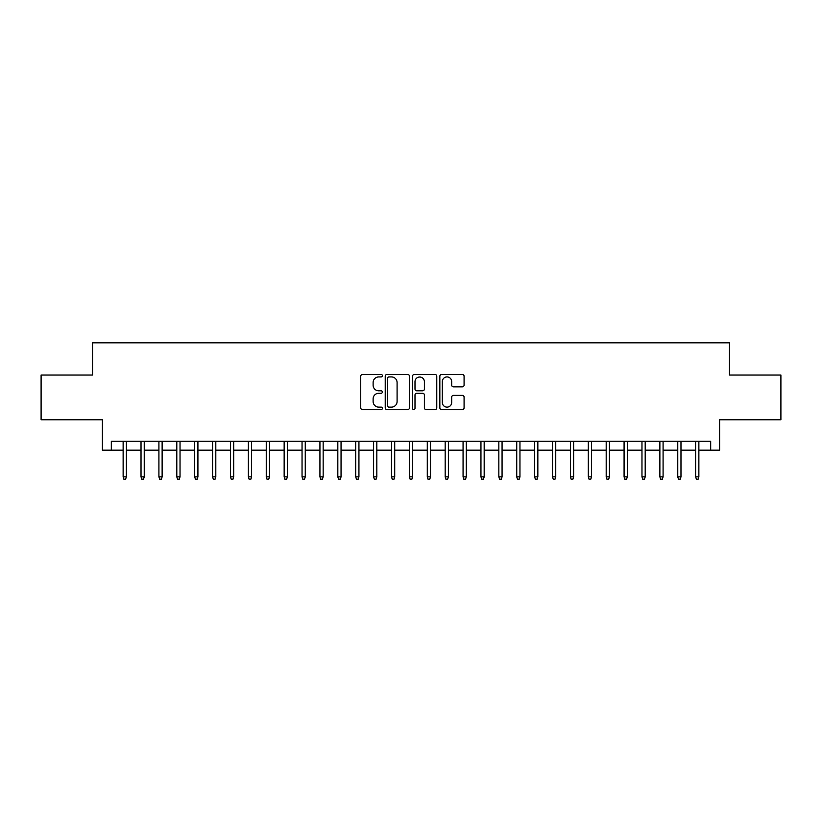 <?xml version="1.0" encoding="UTF-8"?>
<svg xmlns="http://www.w3.org/2000/svg" width="822" height="822" viewBox="0 0 822 822"><rect width="100%" height="100%" fill="white"/><g stroke="black" fill="none" stroke-linecap="round" stroke-linejoin="round"><path stroke-width="1.23" d="M382.374 375.705A1.233 1.233 0 0 0 381.141 374.472L362.492 374.472A1.757 1.757 0 0 0 360.735 376.229L360.735 407.846A1.757 1.757 0 0 0 362.492 409.592L381.141 409.592A1.233 1.233 0 0 0 382.374 408.37A1.233 1.233 0 0 0 381.141 407.137L378.726 407.137A5.62 5.62 0 0 1 373.116 401.516L373.116 398.886A5.62 5.62 0 0 1 378.726 393.265L381.141 393.265A1.233 1.233 0 0 0 382.374 392.032A1.233 1.233 0 0 0 381.141 390.81L378.726 390.81A5.62 5.62 0 0 1 373.116 385.189L373.116 382.549A5.62 5.62 0 0 1 378.726 376.928L381.141 376.928A1.233 1.233 0 0 0 382.374 375.705M462.324 386.854A1.757 1.757 0 0 0 464.081 385.097L464.081 376.229A1.757 1.757 0 0 0 462.324 374.472L441.599 374.472A1.757 1.757 0 0 0 439.842 376.229L439.842 407.846A1.757 1.757 0 0 0 441.599 409.592L462.324 409.592A1.757 1.757 0 0 0 464.081 407.846L464.081 397.129A1.757 1.757 0 0 0 462.324 395.372L453.456 395.372A1.757 1.757 0 0 0 451.699 397.129L451.699 402.441A4.696 4.696 0 0 1 447.004 407.137A4.696 4.696 0 0 1 442.308 402.441L442.308 381.634A4.696 4.696 0 0 1 447.004 376.928A4.696 4.696 0 0 1 451.699 381.634L451.699 385.097A1.757 1.757 0 0 0 453.456 386.854L462.324 386.854M111.319 450.179L111.319 441.239L710.681 441.239L710.681 450.179L719.62 450.179L719.62 419.765L780.9 419.765L780.9 375.038L729.463 375.038L729.463 342.836L92.537 342.836L92.537 375.038L41.1 375.038L41.1 419.765L102.38 419.765L102.38 450.179L123.136 450.179M409.459 376.229A1.757 1.757 0 0 0 407.712 374.472L386.987 374.472A1.757 1.757 0 0 0 385.23 376.229L385.23 407.846A1.757 1.757 0 0 0 386.987 409.592L407.712 409.592A1.757 1.757 0 0 0 409.459 407.846L409.459 376.229M414.288 374.472L435.013 374.472A1.757 1.757 0 0 1 436.77 376.229L436.77 407.846A1.757 1.757 0 0 1 435.013 409.592L426.145 409.592A1.757 1.757 0 0 1 424.388 407.846L424.388 395.022A1.757 1.757 0 0 0 422.631 393.265L416.754 393.265A1.757 1.757 0 0 0 414.997 395.022L414.997 408.37A1.233 1.233 0 0 1 413.764 409.592A1.233 1.233 0 0 1 412.541 408.37L412.541 376.229A1.757 1.757 0 0 1 414.288 374.472M126.352 450.179L141.024 450.179M144.24 450.179L158.913 450.179M162.129 450.179L176.802 450.179M180.028 450.179L194.691 450.179M197.917 450.179L212.59 450.179M215.806 450.179L230.479 450.179M233.695 450.179L248.367 450.179M251.594 450.179L266.256 450.179M269.482 450.179L284.155 450.179M287.371 450.179L302.044 450.179M305.26 450.179L319.933 450.179M323.159 450.179L337.821 450.179M341.048 450.179L355.721 450.179M358.937 450.179L373.609 450.179M376.825 450.179L391.498 450.179M394.714 450.179L409.387 450.179M412.613 450.179L427.286 450.179M430.502 450.179L445.175 450.179M448.391 450.179L463.063 450.179M466.28 450.179L480.952 450.179M484.179 450.179L498.841 450.179M502.067 450.179L516.74 450.179M519.956 450.179L534.629 450.179M537.845 450.179L552.518 450.179M555.744 450.179L570.406 450.179M573.633 450.179L588.305 450.179M591.521 450.179L606.194 450.179M609.41 450.179L624.083 450.179M627.309 450.179L641.972 450.179M645.198 450.179L659.871 450.179M663.087 450.179L677.76 450.179M680.976 450.179L695.648 450.179M698.864 450.179L710.681 450.179M388.919 376.928A1.233 1.233 0 0 0 387.686 378.161L387.686 405.914A1.233 1.233 0 0 0 388.919 407.137L391.467 407.137A5.62 5.62 0 0 0 397.088 401.516L397.088 382.549A5.62 5.62 0 0 0 391.467 376.928L388.919 376.928M424.388 381.716A4.696 4.696 0 0 0 419.693 377.021A4.696 4.696 0 0 0 414.997 381.716L414.997 389.053A1.757 1.757 0 0 0 416.754 390.81L422.631 390.81A1.757 1.757 0 0 0 424.388 389.053L424.388 381.716M123.136 476.842L123.845 479.164L125.632 479.164L126.352 476.842L123.136 476.842L123.136 441.239M126.352 476.842L126.352 441.239M141.024 476.842L141.733 479.164L143.531 479.164L144.24 476.842L141.024 476.842L141.024 441.239M144.24 476.842L144.24 441.239M158.913 476.842L159.632 479.164L161.42 479.164L162.129 476.842L158.913 476.842L158.913 441.239M162.129 476.842L162.129 441.239M176.802 476.842L177.521 479.164L179.309 479.164L180.028 476.842L176.802 476.842L176.802 441.239M180.028 476.842L180.028 441.239M194.691 476.842L195.41 479.164L197.198 479.164L197.917 476.842L194.691 476.842L194.691 441.239M197.917 476.842L197.917 441.239M212.59 476.842L213.299 479.164L215.087 479.164L215.806 476.842L212.59 476.842L212.59 441.239M215.806 476.842L215.806 441.239M230.479 476.842L231.198 479.164L232.986 479.164L233.695 476.842L230.479 476.842L230.479 441.239M233.695 476.842L233.695 441.239M248.367 476.842L249.087 479.164L250.874 479.164L251.594 476.842L248.367 476.842L248.367 441.239M251.594 476.842L251.594 441.239M266.256 476.842L266.975 479.164L268.763 479.164L269.482 476.842L266.256 476.842L266.256 441.239M269.482 476.842L269.482 441.239M284.155 476.842L284.864 479.164L286.652 479.164L287.371 476.842L284.155 476.842L284.155 441.239M287.371 476.842L287.371 441.239M302.044 476.842L302.763 479.164L304.551 479.164L305.26 476.842L302.044 476.842L302.044 441.239M305.26 476.842L305.26 441.239M319.933 476.842L320.652 479.164L322.44 479.164L323.159 476.842L319.933 476.842L319.933 441.239M323.159 476.842L323.159 441.239M337.821 476.842L338.541 479.164L340.329 479.164L341.048 476.842L337.821 476.842L337.821 441.239M341.048 476.842L341.048 441.239M355.721 476.842L356.429 479.164L358.217 479.164L358.937 476.842L355.721 476.842L355.721 441.239M358.937 476.842L358.937 441.239M373.609 476.842L374.318 479.164L376.116 479.164L376.825 476.842L373.609 476.842L373.609 441.239M376.825 476.842L376.825 441.239M391.498 476.842L392.217 479.164L394.005 479.164L394.714 476.842L391.498 476.842L391.498 441.239M394.714 476.842L394.714 441.239M409.387 476.842L410.106 479.164L411.894 479.164L412.613 476.842L409.387 476.842L409.387 441.239M412.613 476.842L412.613 441.239M427.286 476.842L427.995 479.164L429.783 479.164L430.502 476.842L427.286 476.842L427.286 441.239M430.502 476.842L430.502 441.239M445.175 476.842L445.884 479.164L447.682 479.164L448.391 476.842L445.175 476.842L445.175 441.239M448.391 476.842L448.391 441.239M463.063 476.842L463.783 479.164L465.571 479.164L466.28 476.842L463.063 476.842L463.063 441.239M466.28 476.842L466.28 441.239M480.952 476.842L481.671 479.164L483.459 479.164L484.179 476.842L480.952 476.842L480.952 441.239M484.179 476.842L484.179 441.239M498.841 476.842L499.56 479.164L501.348 479.164L502.067 476.842L498.841 476.842L498.841 441.239M502.067 476.842L502.067 441.239M516.74 476.842L517.449 479.164L519.237 479.164L519.956 476.842L516.74 476.842L516.74 441.239M519.956 476.842L519.956 441.239M534.629 476.842L535.348 479.164L537.136 479.164L537.845 476.842L534.629 476.842L534.629 441.239M537.845 476.842L537.845 441.239M552.518 476.842L553.237 479.164L555.025 479.164L555.744 476.842L552.518 476.842L552.518 441.239M555.744 476.842L555.744 441.239M570.406 476.842L571.126 479.164L572.913 479.164L573.633 476.842L570.406 476.842L570.406 441.239M573.633 476.842L573.633 441.239M588.305 476.842L589.014 479.164L590.802 479.164L591.521 476.842L588.305 476.842L588.305 441.239M591.521 476.842L591.521 441.239M606.194 476.842L606.913 479.164L608.701 479.164L609.41 476.842L606.194 476.842L606.194 441.239M609.41 476.842L609.41 441.239M624.083 476.842L624.802 479.164L626.59 479.164L627.309 476.842L624.083 476.842L624.083 441.239M627.309 476.842L627.309 441.239M641.972 476.842L642.691 479.164L644.479 479.164L645.198 476.842L641.972 476.842L641.972 441.239M645.198 476.842L645.198 441.239M659.871 476.842L660.58 479.164L662.368 479.164L663.087 476.842L659.871 476.842L659.871 441.239M663.087 476.842L663.087 441.239M677.76 476.842L678.469 479.164L680.267 479.164L680.976 476.842L677.76 476.842L677.76 441.239M680.976 476.842L680.976 441.239M695.648 476.842L696.368 479.164L698.155 479.164L698.864 476.842L695.648 476.842L695.648 441.239M698.864 476.842L698.864 441.239"/></g></svg>

